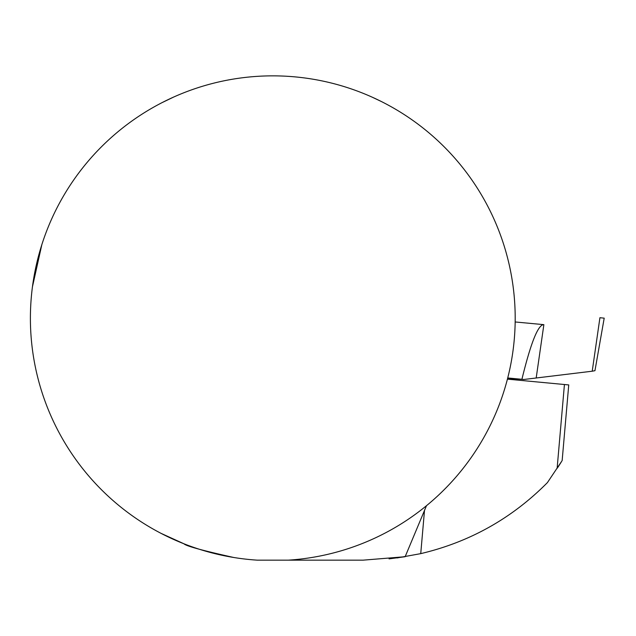 <?xml version="1.0" encoding="UTF-8"?>
<svg xmlns="http://www.w3.org/2000/svg" width="636" height="636" viewBox="0 0 636 636"><rect width="100%" height="100%" fill="white"/><g stroke="black" fill="none" stroke-linecap="round" stroke-linejoin="round"><path stroke-width="0.95" d="M288.426 560.149A242.395 242.395 0 0 0 480.061 192.565A242.395 242.395 0 0 0 65.532 192.565A242.395 242.395 0 0 0 257.167 560.149L363.22 560.149L405.14 556.715L389.057 558.869M381.274 101.482L371.957 97.062M173.636 97.062L161.806 102.754M32.452 286.764L41.849 244.629M233.786 557.494C202.359 550.506 185.752 545.934 183.947 543.78L161.194 533.429M507.425 379.143L568.743 384.923L562.152 460.575L547.405 482.613C511.956 518.372 469.734 542.047 420.738 553.638L397.071 557.947M557.907 467.293L561.238 462.062M546.968 483.058L547.405 482.613M426.486 505.7L405.14 556.715M507.727 377.959L523.865 379.485L507.623 378.364M592.219 371.209L594.954 370.693L604.2 318.159L599.923 317.714L592.219 371.209L523.865 379.485M521.91 379.287C530.869 342.581 538.183 324.368 543.867 324.654L515.168 321.967M557.112 468.501L564.434 384.478M420.738 553.638L424.538 510.048M543.867 324.654L536.212 377.824"/></g></svg>
